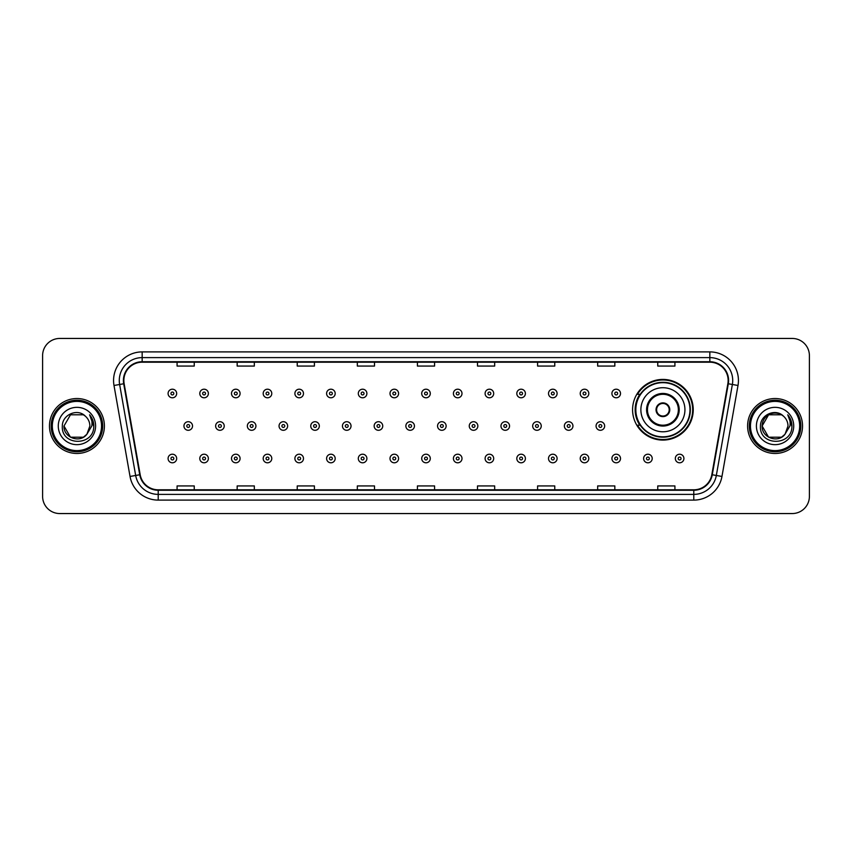<?xml version="1.0" encoding="UTF-8"?>
<svg xmlns="http://www.w3.org/2000/svg" width="852" height="852" viewBox="0 0 852 852"><rect width="100%" height="100%" fill="white"/><g stroke="black" fill="none" stroke-linecap="round" stroke-linejoin="round"><path stroke-width="1.28" d="M632.578 409.748A30.331 30.331 0 0 0 662.909 440.079A30.331 30.331 0 0 0 693.24 409.748A30.331 30.331 0 0 0 662.909 379.417A30.331 30.331 0 0 0 632.578 409.748M639.852 425.201A27.754 27.754 0 0 1 639.852 394.295M42.6 355.614L42.6 496.386A17.168 17.168 0 0 0 59.768 513.554L792.232 513.554A17.168 17.168 0 0 0 809.4 496.386L809.4 355.614A17.168 17.168 0 0 0 792.232 338.446L59.768 338.446A17.168 17.168 0 0 0 42.6 355.614L42.6 496.386M49.469 426A27.466 27.466 0 0 0 76.936 453.466A27.466 27.466 0 0 0 104.402 426A27.466 27.466 0 0 0 76.936 398.534A27.466 27.466 0 0 0 49.469 426A27.466 27.466 0 0 0 76.936 453.466A27.466 27.466 0 0 0 104.402 426A27.466 27.466 0 0 0 76.936 398.534A27.466 27.466 0 0 0 49.469 426M747.598 426A27.466 27.466 0 0 0 775.064 453.466A27.466 27.466 0 0 0 802.531 426A27.466 27.466 0 0 0 775.064 398.534A27.466 27.466 0 0 0 747.598 426A27.466 27.466 0 0 0 775.064 453.466A27.466 27.466 0 0 0 802.531 426A27.466 27.466 0 0 0 775.064 398.534A27.466 27.466 0 0 0 747.598 426M123.859 380.503A18.307 18.307 0 0 1 142.167 362.196L709.833 362.196A18.307 18.307 0 0 1 727.864 383.688L711.825 474.67A18.307 18.307 0 0 1 693.784 489.804L158.216 489.804A18.307 18.307 0 0 1 140.175 474.67L124.136 383.688A18.307 18.307 0 0 1 123.859 380.503M123.402 380.503A18.765 18.765 0 0 0 123.689 383.762L139.728 474.756A18.765 18.765 0 0 0 158.216 490.262L693.784 490.262A18.765 18.765 0 0 0 712.272 474.756L728.311 383.762A18.765 18.765 0 0 0 709.833 361.738L142.167 361.738A18.765 18.765 0 0 0 123.402 380.503M113.998 385.477A28.617 28.617 0 0 1 142.167 351.897L709.833 351.897A28.617 28.617 0 0 1 738.002 385.477L721.963 476.46A28.617 28.617 0 0 1 693.784 500.103L158.216 500.103A28.617 28.617 0 0 1 130.036 476.46L113.998 385.477L119.631 384.486A22.887 22.887 0 0 1 142.167 357.616L709.833 357.616A22.887 22.887 0 0 1 732.369 384.486L716.33 475.469A22.887 22.887 0 0 1 693.784 494.384L158.216 494.384A22.887 22.887 0 0 1 135.67 475.469L119.631 384.486A22.887 22.887 0 0 1 119.28 380.503M792.232 338.446L59.768 338.446M59.768 513.554L792.232 513.554M809.4 496.386L809.4 355.614M417.416 362.196L417.416 366.072L434.584 366.072L434.584 362.196M357.329 362.196L357.329 366.072L374.497 366.072L374.497 362.196M297.242 362.196L297.242 366.072L314.409 366.072L314.409 362.196M237.165 362.196L237.165 366.072L254.333 366.072L254.333 362.196M177.078 362.196L177.078 366.072L194.245 366.072L194.245 362.196M477.503 362.196L477.503 366.072L494.671 366.072L494.671 362.196M537.591 362.196L537.591 366.072L554.758 366.072L554.758 362.196M597.667 362.196L597.667 366.072L614.835 366.072L614.835 362.196M657.755 362.196L657.755 366.072L674.922 366.072L674.922 362.196M434.584 489.804L434.584 485.928L417.416 485.928L417.416 489.804M374.497 489.804L374.497 485.928L357.329 485.928L357.329 489.804M314.409 489.804L314.409 485.928L297.242 485.928L297.242 489.804M254.333 489.804L254.333 485.928L237.165 485.928L237.165 489.804M194.245 489.804L194.245 485.928L177.078 485.928L177.078 489.804M494.671 489.804L494.671 485.928L477.503 485.928L477.503 489.804M554.758 489.804L554.758 485.928L537.591 485.928L537.591 489.804M614.835 489.804L614.835 485.928L597.667 485.928L597.667 489.804M674.922 489.804L674.922 485.928L657.755 485.928L657.755 489.804M83.4 437.204A12.94 12.94 0 0 0 86.893 434.254L86.627 434.563C79.641 443.53 63.336 437.502 63.996 426L70.471 414.796L83.4 414.796L85.413 416.223C77.468 407.906 62.185 414.764 62.334 426C60.875 445.969 93.251 446.491 93.773 426.969L93.805 426C93.752 421.761 92.346 418.034 89.566 414.817C91.675 418.289 92.421 422.017 91.803 426L86.893 434.254L83.4 437.204L70.471 437.204L63.996 426L70.471 437.204L83.4 437.204L86.893 434.254L83.4 437.204L70.471 437.204L63.996 426M101.537 426A24.602 24.602 0 0 0 76.936 401.398A24.602 24.602 0 0 0 52.323 426A24.602 24.602 0 0 0 76.936 450.601A24.602 24.602 0 0 0 101.537 426M102.687 426A25.752 25.752 0 0 0 76.936 400.248A25.752 25.752 0 0 0 51.184 426A25.752 25.752 0 0 0 76.936 451.752A25.752 25.752 0 0 0 102.687 426M86.893 434.254L89.875 426C89.801 422.102 88.31 418.843 85.413 416.223M58.277 426A18.659 18.659 0 0 0 76.936 444.659A18.659 18.659 0 0 0 95.594 426A18.659 18.659 0 0 0 76.936 407.341A18.659 18.659 0 0 0 58.277 426M89.694 414.967L93.795 426.49M89.566 414.817L92.943 420.664M640.874 409.748A22.035 22.035 0 0 1 662.909 387.713A22.035 22.035 0 0 1 684.933 409.748A22.035 22.035 0 0 1 662.909 431.783A22.035 22.035 0 0 1 640.874 409.748A22.035 22.035 0 0 0 662.909 431.783A22.035 22.035 0 0 0 684.933 409.748M647.456 409.748A15.453 15.453 0 0 0 662.909 425.201A15.453 15.453 0 0 0 678.362 409.748A15.453 15.453 0 0 0 662.909 394.295A15.453 15.453 0 0 0 647.456 409.748M640.193 394.295A27.466 27.466 0 0 0 640.193 425.201M689.971 409.748A27.062 27.062 0 0 0 662.909 382.686A27.062 27.062 0 0 0 635.837 409.748A27.062 27.062 0 0 0 662.909 436.82A27.062 27.062 0 0 0 689.971 409.748M656.04 409.748A6.869 6.869 0 0 0 662.909 416.617A6.869 6.869 0 0 0 669.778 409.748A6.869 6.869 0 0 0 662.909 402.879A6.869 6.869 0 0 0 656.04 409.748M692.665 409.748A29.756 29.756 0 0 1 637.477 425.201L640.235 425.201A27.434 27.434 0 0 0 690.344 409.812A27.434 27.434 0 0 0 640.235 394.295L637.477 394.295A29.756 29.756 0 0 1 692.665 409.748M656.253 408.033L656.487 408.033A6.635 6.635 0 0 1 669.321 408.033L668.958 408.033A6.294 6.294 0 0 1 662.909 416.042A6.294 6.294 0 0 1 656.849 408.033A6.294 6.294 0 0 1 668.958 408.033L669.555 408.033M669.555 411.463L668.958 411.463A6.294 6.294 0 0 1 656.849 411.463L656.253 411.463M668.958 411.463L669.321 411.463A6.635 6.635 0 0 1 656.487 411.463L656.849 411.463M781.529 437.204A12.94 12.94 0 0 0 785.022 434.254L781.529 437.204L768.6 437.204L762.125 426L768.6 414.796L781.529 414.796L783.542 416.223C775.597 407.906 760.314 414.764 760.463 426C759.004 445.969 791.38 446.491 791.913 426.969L791.934 426C791.891 421.761 790.475 418.034 787.695 414.817C789.815 418.289 790.549 422.017 789.932 426L784.767 434.563C777.769 443.53 761.464 437.502 762.125 426L768.6 437.204L781.529 437.204L785.022 434.254L782.125 436.842M799.677 426A24.602 24.602 0 0 0 775.064 401.398A24.602 24.602 0 0 0 750.463 426A24.602 24.602 0 0 0 775.064 450.601A24.602 24.602 0 0 0 799.677 426M800.816 426A25.752 25.752 0 0 0 775.064 400.248A25.752 25.752 0 0 0 749.313 426A25.752 25.752 0 0 0 775.064 451.752A25.752 25.752 0 0 0 800.816 426M785.022 434.254L788.004 426C787.93 422.102 786.439 418.843 783.542 416.223M756.406 426A18.659 18.659 0 0 0 775.064 444.659A18.659 18.659 0 0 0 793.723 426A18.659 18.659 0 0 0 775.064 407.341A18.659 18.659 0 0 0 756.406 426M781.529 414.796A12.94 12.94 0 0 0 762.125 426M787.823 414.967L791.923 426.49M787.695 414.817L791.071 420.664M176.673 393.496A4.292 4.292 0 0 1 172.381 397.788A4.292 4.292 0 0 1 168.089 393.496A4.292 4.292 0 0 1 172.381 389.204A4.292 4.292 0 0 1 176.673 393.496A4.292 4.292 0 0 0 172.381 389.204A4.292 4.292 0 0 0 168.089 393.496M208.378 393.496A4.292 4.292 0 0 1 204.086 397.788A4.292 4.292 0 0 1 199.794 393.496A4.292 4.292 0 0 1 204.086 389.204A4.292 4.292 0 0 1 208.378 393.496A4.292 4.292 0 0 0 204.086 389.204A4.292 4.292 0 0 0 199.794 393.496M240.083 393.496A4.292 4.292 0 0 1 235.791 397.788A4.292 4.292 0 0 1 231.499 393.496A4.292 4.292 0 0 1 235.791 389.204A4.292 4.292 0 0 1 240.083 393.496A4.292 4.292 0 0 0 235.791 389.204A4.292 4.292 0 0 0 231.499 393.496M271.777 393.496A4.292 4.292 0 0 1 267.485 397.788A4.292 4.292 0 0 1 263.193 393.496A4.292 4.292 0 0 1 267.485 389.204A4.292 4.292 0 0 1 271.777 393.496A4.292 4.292 0 0 0 267.485 389.204A4.292 4.292 0 0 0 263.193 393.496M303.482 393.496A4.292 4.292 0 0 1 299.19 397.788A4.292 4.292 0 0 1 294.898 393.496A4.292 4.292 0 0 1 299.19 389.204A4.292 4.292 0 0 1 303.482 393.496A4.292 4.292 0 0 0 299.19 389.204A4.292 4.292 0 0 0 294.898 393.496M335.187 393.496A4.292 4.292 0 0 1 330.895 397.788A4.292 4.292 0 0 1 326.604 393.496A4.292 4.292 0 0 1 330.895 389.204A4.292 4.292 0 0 1 335.187 393.496A4.292 4.292 0 0 0 330.895 389.204A4.292 4.292 0 0 0 326.604 393.496M366.892 393.496A4.292 4.292 0 0 1 362.601 397.788A4.292 4.292 0 0 1 358.309 393.496A4.292 4.292 0 0 1 362.601 389.204A4.292 4.292 0 0 1 366.892 393.496A4.292 4.292 0 0 0 362.601 389.204A4.292 4.292 0 0 0 358.309 393.496M398.587 393.496A4.292 4.292 0 0 1 394.295 397.788A4.292 4.292 0 0 1 390.003 393.496A4.292 4.292 0 0 1 394.295 389.204A4.292 4.292 0 0 1 398.587 393.496A4.292 4.292 0 0 0 394.295 389.204A4.292 4.292 0 0 0 390.003 393.496M430.292 393.496A4.292 4.292 0 0 1 426 397.788A4.292 4.292 0 0 1 421.708 393.496A4.292 4.292 0 0 1 426 389.204A4.292 4.292 0 0 1 430.292 393.496A4.292 4.292 0 0 0 426 389.204A4.292 4.292 0 0 0 421.708 393.496M461.997 393.496A4.292 4.292 0 0 1 457.705 397.788A4.292 4.292 0 0 1 453.413 393.496A4.292 4.292 0 0 1 457.705 389.204A4.292 4.292 0 0 1 461.997 393.496A4.292 4.292 0 0 0 457.705 389.204A4.292 4.292 0 0 0 453.413 393.496M493.691 393.496A4.292 4.292 0 0 1 489.399 397.788A4.292 4.292 0 0 1 485.107 393.496A4.292 4.292 0 0 1 489.399 389.204A4.292 4.292 0 0 1 493.691 393.496A4.292 4.292 0 0 0 489.399 389.204A4.292 4.292 0 0 0 485.107 393.496M525.396 393.496A4.292 4.292 0 0 1 521.105 397.788A4.292 4.292 0 0 1 516.813 393.496A4.292 4.292 0 0 1 521.105 389.204A4.292 4.292 0 0 1 525.396 393.496A4.292 4.292 0 0 0 521.105 389.204A4.292 4.292 0 0 0 516.813 393.496M557.101 393.496A4.292 4.292 0 0 1 552.81 397.788A4.292 4.292 0 0 1 548.518 393.496A4.292 4.292 0 0 1 552.81 389.204A4.292 4.292 0 0 1 557.101 393.496A4.292 4.292 0 0 0 552.81 389.204A4.292 4.292 0 0 0 548.518 393.496M588.807 393.496A4.292 4.292 0 0 1 584.515 397.788A4.292 4.292 0 0 1 580.223 393.496A4.292 4.292 0 0 1 584.515 389.204A4.292 4.292 0 0 1 588.807 393.496A4.292 4.292 0 0 0 584.515 389.204A4.292 4.292 0 0 0 580.223 393.496M620.501 393.496A4.292 4.292 0 0 1 616.209 397.788A4.292 4.292 0 0 1 611.917 393.496A4.292 4.292 0 0 1 616.209 389.204A4.292 4.292 0 0 1 620.501 393.496A4.292 4.292 0 0 0 616.209 389.204A4.292 4.292 0 0 0 611.917 393.496M183.947 426A4.292 4.292 0 0 1 188.239 421.708A4.292 4.292 0 0 1 192.531 426A4.292 4.292 0 0 1 188.239 430.292A4.292 4.292 0 0 1 183.947 426A4.292 4.292 0 0 0 188.239 430.292A4.292 4.292 0 0 0 192.531 426M215.641 426A4.292 4.292 0 0 1 219.933 421.708A4.292 4.292 0 0 1 224.225 426A4.292 4.292 0 0 1 219.933 430.292A4.292 4.292 0 0 1 215.641 426A4.292 4.292 0 0 0 219.933 430.292A4.292 4.292 0 0 0 224.225 426M247.346 426A4.292 4.292 0 0 1 251.638 421.708A4.292 4.292 0 0 1 255.93 426A4.292 4.292 0 0 1 251.638 430.292A4.292 4.292 0 0 1 247.346 426A4.292 4.292 0 0 0 251.638 430.292A4.292 4.292 0 0 0 255.93 426M279.051 426A4.292 4.292 0 0 1 283.343 421.708A4.292 4.292 0 0 1 287.635 426A4.292 4.292 0 0 1 283.343 430.292A4.292 4.292 0 0 1 279.051 426A4.292 4.292 0 0 0 283.343 430.292A4.292 4.292 0 0 0 287.635 426M310.756 426A4.292 4.292 0 0 1 315.038 421.708A4.292 4.292 0 0 1 319.33 426A4.292 4.292 0 0 1 315.038 430.292A4.292 4.292 0 0 1 310.756 426A4.292 4.292 0 0 0 315.038 430.292A4.292 4.292 0 0 0 319.33 426M342.451 426A4.292 4.292 0 0 1 346.743 421.708A4.292 4.292 0 0 1 351.035 426A4.292 4.292 0 0 1 346.743 430.292A4.292 4.292 0 0 1 342.451 426A4.292 4.292 0 0 0 346.743 430.292A4.292 4.292 0 0 0 351.035 426M374.156 426A4.292 4.292 0 0 1 378.448 421.708A4.292 4.292 0 0 1 382.74 426A4.292 4.292 0 0 1 378.448 430.292A4.292 4.292 0 0 1 374.156 426A4.292 4.292 0 0 0 378.448 430.292A4.292 4.292 0 0 0 382.74 426M405.861 426A4.292 4.292 0 0 1 410.153 421.708A4.292 4.292 0 0 1 414.445 426A4.292 4.292 0 0 1 410.153 430.292A4.292 4.292 0 0 1 405.861 426A4.292 4.292 0 0 0 410.153 430.292A4.292 4.292 0 0 0 414.445 426M437.555 426A4.292 4.292 0 0 1 441.847 421.708A4.292 4.292 0 0 1 446.139 426A4.292 4.292 0 0 1 441.847 430.292A4.292 4.292 0 0 1 437.555 426A4.292 4.292 0 0 0 441.847 430.292A4.292 4.292 0 0 0 446.139 426M469.26 426A4.292 4.292 0 0 1 473.552 421.708A4.292 4.292 0 0 1 477.844 426A4.292 4.292 0 0 1 473.552 430.292A4.292 4.292 0 0 1 469.26 426A4.292 4.292 0 0 0 473.552 430.292A4.292 4.292 0 0 0 477.844 426M500.965 426A4.292 4.292 0 0 1 505.257 421.708A4.292 4.292 0 0 1 509.549 426A4.292 4.292 0 0 1 505.257 430.292A4.292 4.292 0 0 1 500.965 426A4.292 4.292 0 0 0 505.257 430.292A4.292 4.292 0 0 0 509.549 426M532.67 426A4.292 4.292 0 0 1 536.962 421.708A4.292 4.292 0 0 1 541.244 426A4.292 4.292 0 0 1 536.962 430.292A4.292 4.292 0 0 1 532.67 426A4.292 4.292 0 0 0 536.962 430.292A4.292 4.292 0 0 0 541.244 426M564.365 426A4.292 4.292 0 0 1 568.657 421.708A4.292 4.292 0 0 1 572.949 426A4.292 4.292 0 0 1 568.657 430.292A4.292 4.292 0 0 1 564.365 426A4.292 4.292 0 0 0 568.657 430.292A4.292 4.292 0 0 0 572.949 426M596.07 426A4.292 4.292 0 0 1 600.362 421.708A4.292 4.292 0 0 1 604.654 426A4.292 4.292 0 0 1 600.362 430.292A4.292 4.292 0 0 1 596.07 426A4.292 4.292 0 0 0 600.362 430.292A4.292 4.292 0 0 0 604.654 426M168.089 458.504A4.292 4.292 0 0 1 172.381 454.212A4.292 4.292 0 0 1 176.673 458.504A4.292 4.292 0 0 1 172.381 462.796A4.292 4.292 0 0 1 168.089 458.504A4.292 4.292 0 0 0 172.381 462.796A4.292 4.292 0 0 0 176.673 458.504M199.794 458.504A4.292 4.292 0 0 1 204.086 454.212A4.292 4.292 0 0 1 208.378 458.504A4.292 4.292 0 0 1 204.086 462.796A4.292 4.292 0 0 1 199.794 458.504A4.292 4.292 0 0 0 204.086 462.796A4.292 4.292 0 0 0 208.378 458.504M231.499 458.504A4.292 4.292 0 0 1 235.791 454.212A4.292 4.292 0 0 1 240.083 458.504A4.292 4.292 0 0 1 235.791 462.796A4.292 4.292 0 0 1 231.499 458.504A4.292 4.292 0 0 0 235.791 462.796A4.292 4.292 0 0 0 240.083 458.504M263.193 458.504A4.292 4.292 0 0 1 267.485 454.212A4.292 4.292 0 0 1 271.777 458.504A4.292 4.292 0 0 1 267.485 462.796A4.292 4.292 0 0 1 263.193 458.504A4.292 4.292 0 0 0 267.485 462.796A4.292 4.292 0 0 0 271.777 458.504M294.898 458.504A4.292 4.292 0 0 1 299.19 454.212A4.292 4.292 0 0 1 303.482 458.504A4.292 4.292 0 0 1 299.19 462.796A4.292 4.292 0 0 1 294.898 458.504A4.292 4.292 0 0 0 299.19 462.796A4.292 4.292 0 0 0 303.482 458.504M326.604 458.504A4.292 4.292 0 0 1 330.895 454.212A4.292 4.292 0 0 1 335.187 458.504A4.292 4.292 0 0 1 330.895 462.796A4.292 4.292 0 0 1 326.604 458.504A4.292 4.292 0 0 0 330.895 462.796A4.292 4.292 0 0 0 335.187 458.504M358.309 458.504A4.292 4.292 0 0 1 362.601 454.212A4.292 4.292 0 0 1 366.892 458.504A4.292 4.292 0 0 1 362.601 462.796A4.292 4.292 0 0 1 358.309 458.504A4.292 4.292 0 0 0 362.601 462.796A4.292 4.292 0 0 0 366.892 458.504M390.003 458.504A4.292 4.292 0 0 1 394.295 454.212A4.292 4.292 0 0 1 398.587 458.504A4.292 4.292 0 0 1 394.295 462.796A4.292 4.292 0 0 1 390.003 458.504A4.292 4.292 0 0 0 394.295 462.796A4.292 4.292 0 0 0 398.587 458.504M421.708 458.504A4.292 4.292 0 0 1 426 454.212A4.292 4.292 0 0 1 430.292 458.504A4.292 4.292 0 0 1 426 462.796A4.292 4.292 0 0 1 421.708 458.504A4.292 4.292 0 0 0 426 462.796A4.292 4.292 0 0 0 430.292 458.504M453.413 458.504A4.292 4.292 0 0 1 457.705 454.212A4.292 4.292 0 0 1 461.997 458.504A4.292 4.292 0 0 1 457.705 462.796A4.292 4.292 0 0 1 453.413 458.504A4.292 4.292 0 0 0 457.705 462.796A4.292 4.292 0 0 0 461.997 458.504M485.107 458.504A4.292 4.292 0 0 1 489.399 454.212A4.292 4.292 0 0 1 493.691 458.504A4.292 4.292 0 0 1 489.399 462.796A4.292 4.292 0 0 1 485.107 458.504A4.292 4.292 0 0 0 489.399 462.796A4.292 4.292 0 0 0 493.691 458.504M516.813 458.504A4.292 4.292 0 0 1 521.105 454.212A4.292 4.292 0 0 1 525.396 458.504A4.292 4.292 0 0 1 521.105 462.796A4.292 4.292 0 0 1 516.813 458.504A4.292 4.292 0 0 0 521.105 462.796A4.292 4.292 0 0 0 525.396 458.504M548.518 458.504A4.292 4.292 0 0 1 552.81 454.212A4.292 4.292 0 0 1 557.101 458.504A4.292 4.292 0 0 1 552.81 462.796A4.292 4.292 0 0 1 548.518 458.504A4.292 4.292 0 0 0 552.81 462.796A4.292 4.292 0 0 0 557.101 458.504M580.223 458.504A4.292 4.292 0 0 1 584.515 454.212A4.292 4.292 0 0 1 588.807 458.504A4.292 4.292 0 0 1 584.515 462.796A4.292 4.292 0 0 1 580.223 458.504A4.292 4.292 0 0 0 584.515 462.796A4.292 4.292 0 0 0 588.807 458.504M611.917 458.504A4.292 4.292 0 0 1 616.209 454.212A4.292 4.292 0 0 1 620.501 458.504A4.292 4.292 0 0 1 616.209 462.796A4.292 4.292 0 0 1 611.917 458.504A4.292 4.292 0 0 0 616.209 462.796A4.292 4.292 0 0 0 620.501 458.504M643.622 458.504A4.292 4.292 0 0 1 647.914 454.212A4.292 4.292 0 0 1 652.206 458.504A4.292 4.292 0 0 1 647.914 462.796A4.292 4.292 0 0 1 643.622 458.504A4.292 4.292 0 0 0 647.914 462.796A4.292 4.292 0 0 0 652.206 458.504M675.327 458.504A4.292 4.292 0 0 1 679.619 454.212A4.292 4.292 0 0 1 683.911 458.504A4.292 4.292 0 0 1 679.619 462.796A4.292 4.292 0 0 1 675.327 458.504A4.292 4.292 0 0 0 679.619 462.796A4.292 4.292 0 0 0 683.911 458.504M709.833 351.897L709.833 361.738M119.631 384.486L123.689 383.762M158.216 500.103L158.216 490.262M693.784 490.262L693.784 500.103M712.272 474.756L721.963 476.46M130.036 476.46L139.728 474.756M728.311 383.762L738.002 385.477M142.167 351.897L142.167 361.738M679.214 409.748A16.305 16.305 0 0 0 662.909 393.443A16.305 16.305 0 0 0 646.593 409.748A16.305 16.305 0 0 0 662.909 426.053A16.305 16.305 0 0 0 679.214 409.748M170.954 393.496A1.427 1.427 0 0 0 172.381 394.923A1.427 1.427 0 0 0 173.819 393.496A1.427 1.427 0 0 0 172.381 392.069A1.427 1.427 0 0 0 170.954 393.496M202.659 393.496A1.427 1.427 0 0 0 204.086 394.923A1.427 1.427 0 0 0 205.513 393.496A1.427 1.427 0 0 0 204.086 392.069A1.427 1.427 0 0 0 202.659 393.496M234.353 393.496A1.427 1.427 0 0 0 235.791 394.923A1.427 1.427 0 0 0 237.218 393.496A1.427 1.427 0 0 0 235.791 392.069A1.427 1.427 0 0 0 234.353 393.496M266.058 393.496A1.427 1.427 0 0 0 267.485 394.923A1.427 1.427 0 0 0 268.923 393.496A1.427 1.427 0 0 0 267.485 392.069A1.427 1.427 0 0 0 266.058 393.496M297.763 393.496A1.427 1.427 0 0 0 299.19 394.923A1.427 1.427 0 0 0 300.618 393.496A1.427 1.427 0 0 0 299.19 392.069A1.427 1.427 0 0 0 297.763 393.496M329.468 393.496A1.427 1.427 0 0 0 330.895 394.923A1.427 1.427 0 0 0 332.323 393.496A1.427 1.427 0 0 0 330.895 392.069A1.427 1.427 0 0 0 329.468 393.496M361.163 393.496A1.427 1.427 0 0 0 362.601 394.923A1.427 1.427 0 0 0 364.028 393.496A1.427 1.427 0 0 0 362.601 392.069A1.427 1.427 0 0 0 361.163 393.496M392.868 393.496A1.427 1.427 0 0 0 394.295 394.923A1.427 1.427 0 0 0 395.733 393.496A1.427 1.427 0 0 0 394.295 392.069A1.427 1.427 0 0 0 392.868 393.496M424.573 393.496A1.427 1.427 0 0 0 426 394.923A1.427 1.427 0 0 0 427.427 393.496A1.427 1.427 0 0 0 426 392.069A1.427 1.427 0 0 0 424.573 393.496M456.267 393.496A1.427 1.427 0 0 0 457.705 394.923A1.427 1.427 0 0 0 459.132 393.496A1.427 1.427 0 0 0 457.705 392.069A1.427 1.427 0 0 0 456.267 393.496M487.972 393.496A1.427 1.427 0 0 0 489.399 394.923A1.427 1.427 0 0 0 490.837 393.496A1.427 1.427 0 0 0 489.399 392.069A1.427 1.427 0 0 0 487.972 393.496M519.677 393.496A1.427 1.427 0 0 0 521.105 394.923A1.427 1.427 0 0 0 522.532 393.496A1.427 1.427 0 0 0 521.105 392.069A1.427 1.427 0 0 0 519.677 393.496M551.382 393.496A1.427 1.427 0 0 0 552.81 394.923A1.427 1.427 0 0 0 554.237 393.496A1.427 1.427 0 0 0 552.81 392.069A1.427 1.427 0 0 0 551.382 393.496M583.077 393.496A1.427 1.427 0 0 0 584.515 394.923A1.427 1.427 0 0 0 585.942 393.496A1.427 1.427 0 0 0 584.515 392.069A1.427 1.427 0 0 0 583.077 393.496M614.782 393.496A1.427 1.427 0 0 0 616.209 394.923A1.427 1.427 0 0 0 617.647 393.496A1.427 1.427 0 0 0 616.209 392.069A1.427 1.427 0 0 0 614.782 393.496M189.666 426A1.427 1.427 0 0 0 188.239 424.573A1.427 1.427 0 0 0 186.801 426A1.427 1.427 0 0 0 188.239 427.427A1.427 1.427 0 0 0 189.666 426M221.371 426A1.427 1.427 0 0 0 219.933 424.573A1.427 1.427 0 0 0 218.506 426A1.427 1.427 0 0 0 219.933 427.427A1.427 1.427 0 0 0 221.371 426M253.065 426A1.427 1.427 0 0 0 251.638 424.573A1.427 1.427 0 0 0 250.211 426A1.427 1.427 0 0 0 251.638 427.427A1.427 1.427 0 0 0 253.065 426M284.77 426A1.427 1.427 0 0 0 283.343 424.573A1.427 1.427 0 0 0 281.905 426A1.427 1.427 0 0 0 283.343 427.427A1.427 1.427 0 0 0 284.77 426M316.475 426A1.427 1.427 0 0 0 315.038 424.573A1.427 1.427 0 0 0 313.611 426A1.427 1.427 0 0 0 315.038 427.427A1.427 1.427 0 0 0 316.475 426M348.18 426A1.427 1.427 0 0 0 346.743 424.573A1.427 1.427 0 0 0 345.316 426A1.427 1.427 0 0 0 346.743 427.427A1.427 1.427 0 0 0 348.18 426M379.875 426A1.427 1.427 0 0 0 378.448 424.573A1.427 1.427 0 0 0 377.021 426A1.427 1.427 0 0 0 378.448 427.427A1.427 1.427 0 0 0 379.875 426M411.58 426A1.427 1.427 0 0 0 410.153 424.573A1.427 1.427 0 0 0 408.715 426A1.427 1.427 0 0 0 410.153 427.427A1.427 1.427 0 0 0 411.58 426M443.285 426A1.427 1.427 0 0 0 441.847 424.573A1.427 1.427 0 0 0 440.42 426A1.427 1.427 0 0 0 441.847 427.427A1.427 1.427 0 0 0 443.285 426M474.979 426A1.427 1.427 0 0 0 473.552 424.573A1.427 1.427 0 0 0 472.125 426A1.427 1.427 0 0 0 473.552 427.427A1.427 1.427 0 0 0 474.979 426M506.684 426A1.427 1.427 0 0 0 505.257 424.573A1.427 1.427 0 0 0 503.82 426A1.427 1.427 0 0 0 505.257 427.427A1.427 1.427 0 0 0 506.684 426M538.389 426A1.427 1.427 0 0 0 536.962 424.573A1.427 1.427 0 0 0 535.525 426A1.427 1.427 0 0 0 536.962 427.427A1.427 1.427 0 0 0 538.389 426M570.094 426A1.427 1.427 0 0 0 568.657 424.573A1.427 1.427 0 0 0 567.23 426A1.427 1.427 0 0 0 568.657 427.427A1.427 1.427 0 0 0 570.094 426M601.789 426A1.427 1.427 0 0 0 600.362 424.573A1.427 1.427 0 0 0 598.935 426A1.427 1.427 0 0 0 600.362 427.427A1.427 1.427 0 0 0 601.789 426M173.819 458.504A1.427 1.427 0 0 0 172.381 457.077A1.427 1.427 0 0 0 170.954 458.504A1.427 1.427 0 0 0 172.381 459.931A1.427 1.427 0 0 0 173.819 458.504M205.513 458.504A1.427 1.427 0 0 0 204.086 457.077A1.427 1.427 0 0 0 202.659 458.504A1.427 1.427 0 0 0 204.086 459.931A1.427 1.427 0 0 0 205.513 458.504M237.218 458.504A1.427 1.427 0 0 0 235.791 457.077A1.427 1.427 0 0 0 234.353 458.504A1.427 1.427 0 0 0 235.791 459.931A1.427 1.427 0 0 0 237.218 458.504M268.923 458.504A1.427 1.427 0 0 0 267.485 457.077A1.427 1.427 0 0 0 266.058 458.504A1.427 1.427 0 0 0 267.485 459.931A1.427 1.427 0 0 0 268.923 458.504M300.618 458.504A1.427 1.427 0 0 0 299.19 457.077A1.427 1.427 0 0 0 297.763 458.504A1.427 1.427 0 0 0 299.19 459.931A1.427 1.427 0 0 0 300.618 458.504M332.323 458.504A1.427 1.427 0 0 0 330.895 457.077A1.427 1.427 0 0 0 329.468 458.504A1.427 1.427 0 0 0 330.895 459.931A1.427 1.427 0 0 0 332.323 458.504M364.028 458.504A1.427 1.427 0 0 0 362.601 457.077A1.427 1.427 0 0 0 361.163 458.504A1.427 1.427 0 0 0 362.601 459.931A1.427 1.427 0 0 0 364.028 458.504M395.733 458.504A1.427 1.427 0 0 0 394.295 457.077A1.427 1.427 0 0 0 392.868 458.504A1.427 1.427 0 0 0 394.295 459.931A1.427 1.427 0 0 0 395.733 458.504M427.427 458.504A1.427 1.427 0 0 0 426 457.077A1.427 1.427 0 0 0 424.573 458.504A1.427 1.427 0 0 0 426 459.931A1.427 1.427 0 0 0 427.427 458.504M459.132 458.504A1.427 1.427 0 0 0 457.705 457.077A1.427 1.427 0 0 0 456.267 458.504A1.427 1.427 0 0 0 457.705 459.931A1.427 1.427 0 0 0 459.132 458.504M490.837 458.504A1.427 1.427 0 0 0 489.399 457.077A1.427 1.427 0 0 0 487.972 458.504A1.427 1.427 0 0 0 489.399 459.931A1.427 1.427 0 0 0 490.837 458.504M522.532 458.504A1.427 1.427 0 0 0 521.105 457.077A1.427 1.427 0 0 0 519.677 458.504A1.427 1.427 0 0 0 521.105 459.931A1.427 1.427 0 0 0 522.532 458.504M554.237 458.504A1.427 1.427 0 0 0 552.81 457.077A1.427 1.427 0 0 0 551.382 458.504A1.427 1.427 0 0 0 552.81 459.931A1.427 1.427 0 0 0 554.237 458.504M585.942 458.504A1.427 1.427 0 0 0 584.515 457.077A1.427 1.427 0 0 0 583.077 458.504A1.427 1.427 0 0 0 584.515 459.931A1.427 1.427 0 0 0 585.942 458.504M617.647 458.504A1.427 1.427 0 0 0 616.209 457.077A1.427 1.427 0 0 0 614.782 458.504A1.427 1.427 0 0 0 616.209 459.931A1.427 1.427 0 0 0 617.647 458.504M649.341 458.504A1.427 1.427 0 0 0 647.914 457.077A1.427 1.427 0 0 0 646.487 458.504A1.427 1.427 0 0 0 647.914 459.931A1.427 1.427 0 0 0 649.341 458.504M681.046 458.504A1.427 1.427 0 0 0 679.619 457.077A1.427 1.427 0 0 0 678.181 458.504A1.427 1.427 0 0 0 679.619 459.931A1.427 1.427 0 0 0 681.046 458.504"/></g></svg>

